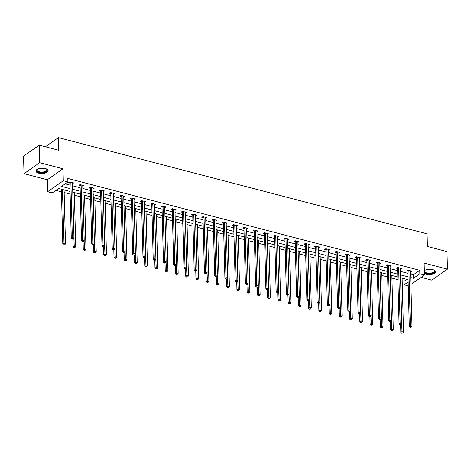 <?xml version="1.0" encoding="UTF-8"?>
<svg xmlns="http://www.w3.org/2000/svg" width="471" height="471" viewBox="0 0 471 471"><rect width="100%" height="100%" fill="white"/><g stroke="black" fill="none" stroke-linecap="round" stroke-linejoin="round"><path stroke-width="0.71" d="M38.722 173.163A6.094 2.667 178.5 0 0 44.969 173.122A6.094 2.667 178.5 0 0 48.119 170.69A6.094 2.667 178.5 0 0 45.328 168.541A6.094 2.667 178.5 0 0 39.075 168.577A6.094 2.667 178.5 0 0 35.931 171.008A6.094 2.667 178.5 0 0 38.722 173.163M424.412 273.604A6.094 2.667 178.5 0 0 426.131 274.299A6.094 2.667 178.5 0 0 432.384 274.257A6.094 2.667 178.5 0 0 435.534 271.826A6.094 2.667 178.5 0 0 432.743 269.677A6.094 2.667 178.5 0 0 424.336 270.631M70.044 191.45L58.581 188.459L52.228 192.904L47.636 191.703L63.302 180.74L67.901 181.941L61.548 186.386L69.967 188.583M47.318 179.757L62.99 168.795L39.682 162.713L39.223 145.145L23.55 156.107L24.009 173.675L47.318 179.757L47.636 191.703M421.133 277.342L431.777 280.121L447.45 269.159L424.141 263.077L424.453 275.023L410.912 284.496M408.239 285.838L404.189 284.784L408.139 282.017M402.187 280.775L404.094 281.269L404.189 284.784M55.861 190.366L61.424 191.815M64.15 192.527L70.108 194.081M74.394 195.2L80.353 196.76M84.639 197.879L90.597 199.433M94.883 200.552L100.841 202.106M105.127 203.225L111.085 204.779M115.371 205.898L121.33 207.452M125.616 208.571L131.574 210.125M135.86 211.249L141.812 212.804M146.098 213.922L152.056 215.477M156.343 216.595L162.301 218.15M166.587 219.268L172.545 220.822M176.831 221.941L182.789 223.495M187.075 224.62L193.033 226.174M197.32 227.293L203.278 228.847M207.564 229.966L213.522 231.52M217.808 232.639L223.76 234.193M228.046 235.312L234.005 236.866M238.291 237.985L244.249 239.545M248.535 240.663L254.493 242.218M258.779 243.336L264.737 244.891M269.023 246.009L274.982 247.563M279.268 248.682L285.226 250.236M289.512 251.355L295.47 252.915M299.75 254.034L305.708 255.588M309.995 256.707L315.953 258.261M320.239 259.38L326.197 260.934M330.483 262.053L336.441 263.607M340.727 264.726L346.685 266.286M350.972 267.404L356.93 268.959M361.216 270.077L367.174 271.632M371.46 272.75L377.418 274.305M381.698 275.423L387.657 276.977M391.943 278.096L397.901 279.656M39.682 162.713L24.009 173.675M39.223 145.145L58.787 150.255L58.457 137.609L427.091 233.84L427.421 246.486L446.991 251.596L447.45 269.159M58.457 137.609L45.381 146.752M404.094 281.269L406.814 279.368M410.635 274.028L413.408 274.752L419.761 270.307L67.806 178.427L67.901 181.941M65.181 183.843L69.873 185.074M72.599 185.78L80.117 187.746M82.843 188.459L90.361 190.419M93.087 191.132L100.606 193.092M103.332 193.805L110.85 195.765M113.576 196.478L121.094 198.444M123.82 199.151L131.332 201.117M134.064 201.829L141.577 203.79M144.309 204.502L151.821 206.463M154.547 207.175L162.065 209.136M164.791 209.848L172.309 211.815M175.035 212.521L182.554 214.488M185.28 215.2L192.798 217.16M195.524 217.873L203.042 219.833M205.768 220.546L213.281 222.506M216.012 223.219L223.525 225.179M226.257 225.892L233.769 227.858M236.495 228.57L244.013 230.531M246.739 231.243L254.258 233.204M256.983 233.916L264.502 235.877M267.228 236.589L274.746 238.55M277.472 239.262L284.99 241.229M287.716 241.941L295.229 243.901M297.96 244.614L305.473 246.574M308.205 247.287L315.717 249.247M318.443 249.96L325.961 251.92M328.687 252.633L336.206 254.599M338.932 255.311L346.45 257.272M349.176 257.984L356.694 259.945M359.42 260.657L366.938 262.618M369.664 263.33L377.177 265.291M379.909 266.003L387.421 267.97M390.153 268.682L397.665 270.642M400.391 271.355L407.91 273.315M410.582 271.879L411.701 271.155L407.762 270.124L406.703 270.866L407.768 271.143M400.338 269.2L401.457 268.476L397.518 267.451L396.458 268.193L397.524 268.47M390.094 266.527L391.218 265.803L387.274 264.779L386.22 265.514L387.28 265.791M379.85 263.854L380.974 263.13L377.035 262.1L375.976 262.842L377.035 263.118M369.605 261.181L370.73 260.457L366.791 259.427L365.732 260.169L366.791 260.445M359.361 258.508L360.486 257.784L356.547 256.754L355.487 257.496L356.547 257.772M349.117 255.83L350.241 255.105L346.303 254.081L345.243 254.823L346.309 255.099M338.879 253.157L339.997 252.432L336.058 251.408L334.999 252.144L336.064 252.427M328.634 250.484L329.753 249.76L325.814 248.729L324.755 249.471L325.82 249.748M318.39 247.811L319.509 247.087L315.57 246.056L314.51 246.798L315.576 247.075M308.146 245.138L309.27 244.414L305.326 243.383L304.272 244.125L305.332 244.402M297.902 242.459L299.026 241.735L295.087 240.71L294.028 241.452L295.087 241.729M287.657 239.786L288.782 239.062L284.843 238.038L283.783 238.773L284.843 239.056M277.413 237.113L278.538 236.389L274.599 235.359L273.539 236.101L274.599 236.377M267.169 234.44L268.293 233.716L264.355 232.686L263.295 233.428L264.361 233.704M256.93 231.767L258.049 231.043L254.11 230.013L253.051 230.755L254.116 231.031M246.686 229.094L247.805 228.37L243.866 227.34L242.806 228.082L243.872 228.358M236.442 226.416L237.561 225.691L233.622 224.667L232.562 225.403L233.628 225.686M226.198 223.743L227.322 223.019L223.378 221.988L222.324 222.73L223.384 223.007M215.953 221.07L217.078 220.346L213.139 219.315L212.08 220.057L213.139 220.334M205.709 218.397L206.834 217.673L202.895 216.642L201.835 217.384L202.895 217.661M195.465 215.724L196.59 215L192.651 213.969L191.591 214.711L192.657 214.988M185.221 213.045L186.345 212.321L182.407 211.296L181.347 212.032L182.412 212.315M174.982 210.372L176.101 209.648L172.162 208.618L171.103 209.36L172.168 209.636M164.738 207.699L165.857 206.975L161.918 205.945L160.858 206.687L161.924 206.963M154.494 205.026L155.618 204.302L151.674 203.272L150.614 204.014L151.68 204.29M144.25 202.353L145.374 201.629L141.43 200.599L140.376 201.341L141.435 201.617M134.005 199.675L135.13 198.95L131.191 197.926L130.131 198.662L131.191 198.945M123.761 197.002L124.886 196.277L120.947 195.247L119.887 195.989L120.947 196.266M113.517 194.329L114.641 193.605L110.703 192.574L109.643 193.316L110.709 193.593M103.279 191.656L104.397 190.932L100.458 189.901L99.399 190.643L100.464 190.92M93.034 188.983L94.153 188.259L90.214 187.228L89.154 187.97L90.22 188.247M82.79 186.304L83.909 185.58L79.97 184.555L78.91 185.297L79.976 185.574M72.546 183.631L73.67 182.907L69.726 181.877L68.672 182.618L69.732 182.895M62.99 168.795L63.302 180.74M419.761 270.307L419.855 273.822L424.453 275.023M408.074 279.697L400.562 277.737M397.836 277.025L390.318 275.058M387.592 274.346L380.073 272.385M377.348 271.673L369.829 269.712M367.103 269L359.585 267.039M356.859 266.327L349.341 264.366M346.615 263.654L339.102 261.688M336.371 260.975L328.858 259.015M326.126 258.302L318.614 256.342M315.888 255.629L308.37 253.669M305.644 252.956L298.125 250.996M295.399 250.284L287.881 248.317M285.155 247.605L277.637 245.644M274.911 244.932L267.393 242.971M264.667 242.259L257.154 240.298M254.422 239.586L246.91 237.625M244.178 236.913L236.666 234.947M233.94 234.234L226.421 232.274M223.696 231.561L216.177 229.601M213.451 228.888L205.933 226.928M203.207 226.215L195.689 224.255M192.963 223.542L185.444 221.576M182.719 220.864L175.206 218.903M172.474 218.191L164.962 216.23M162.23 215.518L154.718 213.557M151.992 212.845L144.473 210.884M141.747 210.172L134.229 208.206M131.503 207.499L123.985 205.533M121.259 204.82L113.741 202.86M111.015 202.147L103.496 200.187M100.77 199.474L93.258 197.514M90.526 196.801L83.014 194.835M80.288 194.129L72.769 192.162M410.73 277.543L413.503 278.267L419.855 273.822M72.693 189.295L80.211 191.255M82.937 191.968L90.456 193.934M93.181 194.647L100.694 196.607M103.426 197.32L110.938 199.28M113.67 199.992L121.182 201.953M123.908 202.665L131.427 204.626M134.153 205.338L141.671 207.305M144.397 208.017L151.915 209.978M154.641 210.69L162.159 212.651M164.885 213.363L172.404 215.324M175.13 216.036L182.642 217.996M185.374 218.709L192.886 220.675M195.618 221.388L203.131 223.348M205.856 224.061L213.375 226.021M216.101 226.734L223.619 228.694M226.345 229.406L233.863 231.367M236.589 232.079L244.108 234.046M246.833 234.758L254.352 236.719M257.078 237.431L264.59 239.392M267.322 240.104L274.834 242.065M277.566 242.777L285.079 244.737M287.805 245.45L295.323 247.416M298.049 248.123L305.567 250.089M308.293 250.802L315.811 252.762M318.537 253.475L326.056 255.435M328.782 256.147L336.3 258.108M339.026 258.82L346.538 260.787M349.27 261.493L356.782 263.46M359.514 264.172L367.027 266.133M369.753 266.845L377.271 268.806M379.997 269.518L387.515 271.479M390.241 272.191L397.76 274.157M400.485 274.864L408.004 276.83M413.408 274.752L413.503 278.267M410.618 270.931L410.641 271.891M400.374 268.258L400.403 269.218M390.129 265.579L390.159 266.545M379.891 262.906L379.914 263.872M369.647 260.233L369.67 261.199M359.402 257.56L359.426 258.52M349.158 254.888L349.182 255.847M338.914 252.209L338.937 253.174M328.67 249.536L328.693 250.501M318.425 246.863L318.455 247.828M308.181 244.19L308.211 245.15M297.943 241.517L297.966 242.477M287.699 238.838L287.722 239.804M277.454 236.165L277.478 237.131M267.21 233.492L267.234 234.458M256.966 230.819L256.989 231.785M246.722 228.147L246.751 229.106M236.477 225.468L236.507 226.433M226.233 222.795L226.263 223.76M215.995 220.122L216.018 221.087M205.75 217.449L205.774 218.414M195.506 214.776L195.53 215.736M185.262 212.097L185.286 213.063M175.018 209.424L175.041 210.39M164.773 206.751L164.803 207.717M154.529 204.078L154.559 205.044M144.291 201.405L144.314 202.365M134.047 198.727L134.07 199.692M123.802 196.054L123.826 197.019M113.558 193.381L113.582 194.346M103.314 190.708L103.337 191.673M93.07 188.035L93.093 188.995M82.825 185.362L82.855 186.322M72.581 182.683L72.611 183.649M408.922 270.79L407.862 271.531L409.299 326.474L410.359 325.738L408.922 270.79A0.783 0.589 55 0 0 408.869 270.513L408.828 270.401M410.559 326.998L410.135 327.298L411.218 327.168L410.559 326.998L410.359 325.738L412.001 326.162L410.565 271.219A0.783 0.589 55 0 1 410.606 270.966L410.641 270.872M407.862 271.531A0.783 0.589 55 0 0 407.809 271.255L407.468 270.33M409.299 326.474L410.135 327.298M411.218 327.168L412.001 326.162M400.633 324.737L400.833 332.402L401.893 331.661L403.529 332.09L402.122 278.143M401.681 323.595L402.087 332.926L401.663 333.221L402.746 333.097L402.087 332.926M403.529 332.09L402.746 333.097M401.663 333.221L400.833 332.402M424.347 270.907A5.275 2.308 -1.5 0 1 424.783 270.425A5.275 2.308 -1.5 0 1 425.042 270.23M433.738 270.001A5.275 2.308 -1.5 0 1 434.003 270.183A5.275 2.308 -1.5 0 1 434.692 271.426A5.275 2.308 -1.5 0 1 430.076 273.698A5.275 2.308 -1.5 0 1 424.377 272.203M424.966 270.283A4.887 2.137 178.5 0 0 424.536 271.072A4.887 2.137 178.5 0 0 424.53 271.202A4.887 2.137 178.5 0 0 429.322 273.209A4.887 2.137 178.5 0 0 434.291 271.072A4.887 2.137 178.5 0 0 434.297 270.943A4.887 2.137 178.5 0 0 433.815 270.054M424.4 273.009A6.058 2.649 178.5 0 0 431.006 273.945A6.058 2.649 178.5 0 0 435.463 271.467M46.323 168.871A5.275 2.308 -1.5 0 1 46.588 169.048A5.275 2.308 -1.5 0 1 45.634 171.886A5.275 2.308 -1.5 0 1 39.152 172.286A5.275 2.308 -1.5 0 1 37.368 169.289A5.275 2.308 -1.5 0 1 37.627 169.095M37.55 169.148A4.887 2.137 178.5 0 0 37.115 170.066A4.887 2.137 178.5 0 0 39.352 171.791A4.887 2.137 178.5 0 0 44.362 171.756A4.887 2.137 178.5 0 0 46.882 169.807A4.887 2.137 178.5 0 0 46.399 168.918M35.973 170.649A6.058 2.649 178.5 0 0 38.728 172.586A6.058 2.649 178.5 0 0 48.054 170.331M398.678 268.117L397.618 268.859L399.061 323.801L400.115 323.059L398.678 268.117A0.783 0.589 55 0 0 398.625 267.84L398.584 267.728M400.315 324.325L399.891 324.619L400.55 324.796L400.974 324.495L400.315 324.325L400.115 323.059L401.757 323.489L400.321 268.547A0.783 0.589 55 0 1 400.362 268.293L400.397 268.199M397.618 268.859A0.783 0.589 55 0 0 397.565 268.582L397.224 267.658M399.061 323.801L399.891 324.619M400.974 324.495L401.757 323.489M388.434 265.444L387.374 266.18L388.816 321.128L389.876 320.386L388.434 265.444A0.783 0.589 55 0 0 388.381 265.167L388.339 265.055M390.07 321.652L389.647 321.946L390.73 321.823L390.07 321.652L389.876 320.386L391.513 320.816L390.076 265.868A0.783 0.589 55 0 1 390.118 265.62L390.153 265.526M387.374 266.18A0.783 0.589 55 0 0 387.321 265.909L386.985 264.979M388.816 321.128L389.647 321.946M390.73 321.823L391.513 320.816M390.388 322.064L390.589 329.729L391.648 328.988L393.291 329.417L391.878 275.464M391.436 320.916L391.848 330.253L391.425 330.548L392.502 330.424L391.848 330.253M393.291 329.417L392.502 330.424M391.425 330.548L390.589 329.729M380.144 319.385L380.344 327.057L381.404 326.315L383.047 326.744L381.634 272.791M381.192 318.243L381.604 327.575L381.18 327.875L382.258 327.751L381.604 327.575M383.047 326.744L382.258 327.751M381.18 327.875L380.344 327.057M378.189 262.765L377.13 263.507L378.572 318.455L379.632 317.713L378.189 262.765A0.783 0.589 55 0 0 378.136 262.494L378.095 262.376M379.826 318.979L379.408 319.273L380.062 319.444L380.486 319.15L379.826 318.979L379.632 317.713L381.274 318.143L379.832 263.195A0.783 0.589 55 0 1 379.873 262.948L379.909 262.853M377.13 263.507A0.783 0.589 55 0 0 377.077 263.236L376.741 262.306M378.572 318.455L379.408 319.273M380.486 319.15L381.274 318.143M367.945 260.092L366.891 260.834L368.328 315.782L369.388 315.04L367.945 260.092A0.783 0.589 55 0 0 367.892 259.821L367.851 259.704M369.588 316.306L369.164 316.6L370.241 316.477L369.588 316.306L369.388 315.04L371.03 315.47L369.588 260.522A0.783 0.589 55 0 1 369.629 260.275L369.664 260.18M366.891 260.834A0.783 0.589 55 0 0 366.832 260.557L366.497 259.633M368.328 315.782L369.164 316.6M370.241 316.477L371.03 315.47M357.707 257.419L356.647 258.161L358.084 313.103L359.143 312.367L357.707 257.419A0.783 0.589 55 0 0 357.648 257.142L357.607 257.031M359.344 313.627L358.92 313.927L359.997 313.798L359.344 313.627L359.143 312.367L360.786 312.791L359.344 257.849A0.783 0.589 55 0 1 359.385 257.596L359.42 257.507M356.647 258.161A0.783 0.589 55 0 0 356.594 257.884L356.253 256.96M358.084 313.103L358.92 313.927M359.997 313.798L360.786 312.791M369.9 316.712L370.1 324.378L371.16 323.642L372.802 324.066L371.389 270.118M370.948 315.57L371.36 324.902L370.936 325.202L372.013 325.072L371.36 324.902M372.802 324.066L372.013 325.072M370.936 325.202L370.1 324.378M359.656 314.039L359.856 321.705L360.916 320.963L362.558 321.393L361.145 267.446M360.704 312.897L361.116 322.229L360.692 322.523L361.769 322.399L361.116 322.229M362.558 321.393L361.769 322.399M360.692 322.523L359.856 321.705M349.411 311.366L349.612 319.032L350.671 318.29L352.314 318.72L350.901 264.773M350.459 310.224L350.871 319.556L350.448 319.85L351.531 319.727L350.871 319.556M352.314 318.72L351.531 319.727M350.448 319.85L349.612 319.032M339.167 308.693L339.373 316.359L340.427 315.617L342.07 316.047L340.657 262.094M340.221 307.545L340.627 316.883L340.203 317.177L341.287 317.054L340.627 316.883M342.07 316.047L341.287 317.054M340.203 317.177L339.373 316.359M328.929 306.015L329.129 313.686L330.189 312.944L331.825 313.374L330.412 259.421M329.977 304.872L330.383 314.204L329.959 314.504L331.042 314.381L330.383 314.204M331.825 313.374L331.042 314.381M329.959 314.504L329.129 313.686M318.684 303.342L318.885 311.007L319.944 310.271L321.581 310.695L320.174 256.748M319.732 302.199L320.139 311.531L319.715 311.831L320.798 311.702L320.139 311.531M321.581 310.695L320.798 311.702M319.715 311.831L318.885 311.007M308.44 300.669L308.64 308.334L309.7 307.592L311.343 308.022L309.93 254.075M309.488 299.527L309.9 308.858L309.476 309.153L310.554 309.029L309.9 308.858M311.343 308.022L310.554 309.029M309.476 309.153L308.64 308.334M298.196 297.996L298.396 305.661L299.456 304.92L301.099 305.349L299.686 251.402M299.244 296.854L299.656 306.185L299.232 306.48L300.31 306.356L299.656 306.185M301.099 305.349L300.31 306.356M299.232 306.48L298.396 305.661M287.952 295.323L288.152 302.988L289.212 302.247L290.854 302.676L289.441 248.723M289 294.175L289.412 303.512L288.988 303.807L290.065 303.683L289.412 303.512M290.854 302.676L290.065 303.683M288.988 303.807L288.152 302.988M277.707 292.65L277.908 300.315L278.967 299.574L280.61 300.003L279.197 246.05M278.755 291.502L279.168 300.839L278.744 301.134L279.821 301.01L279.168 300.839M280.61 300.003L279.821 301.01M278.744 301.134L277.908 300.315M267.463 289.971L267.663 297.637L268.723 296.901L270.366 297.325L268.953 243.377M268.511 288.829L268.923 298.161L268.499 298.461L269.583 298.331L268.923 298.161M270.366 297.325L269.583 298.331M268.499 298.461L267.663 297.637M257.219 287.298L257.425 294.964L258.479 294.222L260.122 294.652L258.709 240.705M258.273 286.156L258.679 295.488L258.255 295.782L259.338 295.658L258.679 295.488M260.122 294.652L259.338 295.658M258.255 295.782L257.425 294.964M246.981 284.625L247.181 292.291L248.241 291.549L249.877 291.979L248.464 238.032M248.029 283.483L248.435 292.815L248.011 293.109L249.094 292.986L248.435 292.815M249.877 291.979L249.094 292.986M248.011 293.109L247.181 292.291M236.736 281.952L236.937 289.618L237.996 288.876L239.633 289.306L238.226 235.353M237.784 280.804L238.191 290.142L237.767 290.436L238.85 290.313L238.191 290.142M239.633 289.306L238.85 290.313M237.767 290.436L236.937 289.618M226.492 279.279L226.692 286.945L227.752 286.203L229.395 286.633L227.982 232.68M227.54 278.131L227.952 287.469L227.528 287.763L228.606 287.64L227.952 287.469M229.395 286.633L228.606 287.64M227.528 287.763L226.692 286.945M216.248 276.601L216.448 284.266L217.508 283.53L219.15 283.954L217.737 230.007M217.296 275.458L217.708 284.79L217.284 285.09L218.361 284.961L217.708 284.79M219.15 283.954L218.361 284.961M217.284 285.09L216.448 284.266M206.004 273.928L206.204 281.593L207.264 280.851L208.906 281.281L207.493 227.334M207.052 272.786L207.464 282.117L207.04 282.412L208.117 282.288L207.464 282.117M208.906 281.281L208.117 282.288M207.04 282.412L206.204 281.593M195.759 271.255L195.96 278.92L197.019 278.178L198.662 278.608L197.249 224.661M196.807 270.113L197.219 279.444L196.796 279.739L197.873 279.615L197.219 279.444M198.662 278.608L197.873 279.615M196.796 279.739L195.96 278.92M185.515 268.582L185.715 276.247L186.775 275.506L188.418 275.935L187.005 221.988M186.563 267.434L186.975 276.771L186.551 277.066L187.635 276.942L186.975 276.771M188.418 275.935L187.635 276.942M186.551 277.066L185.715 276.247M347.463 254.746L346.403 255.488L347.839 310.43L348.899 309.688L347.463 254.746A0.783 0.589 55 0 0 347.404 254.47L347.363 254.358M349.099 310.954L348.675 311.249L349.329 311.425L349.753 311.125L349.099 310.954L348.899 309.688L350.542 310.118L349.105 255.176A0.783 0.589 55 0 1 349.141 254.923L349.182 254.829M346.403 255.488A0.783 0.589 55 0 0 346.35 255.211L346.008 254.287M347.839 310.43L348.675 311.249M349.753 311.125L350.542 310.118M337.218 252.073L336.159 252.809L337.595 307.757L338.655 307.015L337.218 252.073A0.783 0.589 55 0 0 337.165 251.797L337.124 251.685M338.855 308.281L338.431 308.576L339.514 308.452L338.855 308.281L338.655 307.015L340.298 307.445L338.861 252.497A0.783 0.589 55 0 1 338.902 252.25L338.937 252.156M336.159 252.809A0.783 0.589 55 0 0 336.106 252.538L335.764 251.608M337.595 307.757L338.431 308.576M339.514 308.452L340.298 307.445M326.974 249.395L325.914 250.136L327.357 305.084L328.411 304.343L326.974 249.395A0.783 0.589 55 0 0 326.921 249.124L326.88 249.006M328.611 305.608L328.187 305.903L329.27 305.779L328.611 305.608L328.411 304.343L330.053 304.772L328.617 249.824A0.783 0.589 55 0 1 328.658 249.577L328.693 249.483M325.914 250.136A0.783 0.589 55 0 0 325.861 249.865L325.52 248.935M327.357 305.084L328.187 305.903M329.27 305.779L330.053 304.772M316.73 246.722L315.67 247.463L317.113 302.411L318.166 301.67L316.73 246.722A0.783 0.589 55 0 0 316.677 246.451L316.636 246.333M318.367 302.935L317.943 303.23L319.026 303.106L318.367 302.935L318.166 301.67L319.809 302.099L318.372 247.151A0.783 0.589 55 0 1 318.414 246.904L318.449 246.81M315.67 247.463A0.783 0.589 55 0 0 315.617 247.187L315.276 246.262M317.113 302.411L317.943 303.23M319.026 303.106L319.809 302.099M306.486 244.049L305.426 244.79L306.868 299.733L307.928 298.997L306.486 244.049A0.783 0.589 55 0 0 306.433 243.772L306.391 243.66M308.122 300.257L307.698 300.557L308.782 300.433L308.122 300.257L307.928 298.997L309.565 299.421L308.128 244.478A0.783 0.589 55 0 1 308.169 244.225L308.205 244.137M305.426 244.79A0.783 0.589 55 0 0 305.373 244.514L305.037 243.589M306.868 299.733L307.698 300.557M308.782 300.433L309.565 299.421M296.241 241.376L295.187 242.118L296.624 297.06L297.684 296.318L296.241 241.376A0.783 0.589 55 0 0 296.188 241.099L296.147 240.987M297.878 297.584L297.46 297.884L298.114 298.055L298.537 297.754L297.878 297.584L297.684 296.318L299.326 296.748L297.884 241.806A0.783 0.589 55 0 1 297.925 241.552L297.96 241.458M295.187 242.118A0.783 0.589 55 0 0 295.129 241.841L294.793 240.916M296.624 297.06L297.46 297.884M298.537 297.754L299.326 296.748M285.997 238.703L284.943 239.439L286.38 294.387L287.44 293.645L285.997 238.703A0.783 0.589 55 0 0 285.944 238.426L285.903 238.314M287.64 294.911L287.216 295.205L288.293 295.082L287.64 294.911L287.44 293.645L289.082 294.075L287.64 239.127A0.783 0.589 55 0 1 287.681 238.879L287.716 238.785M284.943 239.439A0.783 0.589 55 0 0 284.884 239.168L284.549 238.238M286.38 294.387L287.216 295.205M288.293 295.082L289.082 294.075M275.759 236.024L274.699 236.766L276.136 291.714L277.195 290.972L275.759 236.024A0.783 0.589 55 0 0 275.7 235.753L275.659 235.641M277.395 292.238L276.972 292.532L278.049 292.409L277.395 292.238L277.195 290.972L278.838 291.402L277.395 236.454A0.783 0.589 55 0 1 277.437 236.207L277.472 236.112M274.699 236.766A0.783 0.589 55 0 0 274.646 236.495L274.305 235.565M276.136 291.714L276.972 292.532M278.049 292.409L278.838 291.402M265.514 233.351L264.455 234.093L265.891 289.041L266.951 288.299L265.514 233.351A0.783 0.589 55 0 0 265.456 233.08L265.414 232.962M267.151 289.565L266.727 289.859L267.381 290.03L267.805 289.736L267.151 289.565L266.951 288.299L268.594 288.729L267.157 233.781A0.783 0.589 55 0 1 267.192 233.534L267.234 233.439M264.455 234.093A0.783 0.589 55 0 0 264.402 233.816L264.06 232.892M265.891 289.041L266.727 289.859M267.805 289.736L268.594 288.729M255.27 230.678L254.21 231.42L255.647 286.368L256.707 285.626L255.27 230.678A0.783 0.589 55 0 0 255.217 230.401L255.176 230.29M256.907 286.886L256.483 287.186L257.566 287.063L256.907 286.886L256.707 285.626L258.349 286.05L256.913 231.108A0.783 0.589 55 0 1 256.954 230.855L256.989 230.766M254.21 231.42A0.783 0.589 55 0 0 254.157 231.143L253.816 230.219M255.647 286.368L256.483 287.186M257.566 287.063L258.349 286.05M245.026 228.005L243.966 228.747L245.409 283.689L246.463 282.947L245.026 228.005A0.783 0.589 55 0 0 244.973 227.728L244.932 227.617M246.663 284.213L246.239 284.513L246.898 284.684L247.322 284.384L246.663 284.213L246.463 282.947L248.105 283.377L246.669 228.435A0.783 0.589 55 0 1 246.71 228.182L246.745 228.088M243.966 228.747A0.783 0.589 55 0 0 243.913 228.47L243.572 227.546M245.409 283.689L246.239 284.513M247.322 284.384L248.105 283.377M234.782 225.332L233.722 226.068L235.164 281.016L236.218 280.274L234.782 225.332A0.783 0.589 55 0 0 234.729 225.056L234.688 224.944M236.418 281.54L235.995 281.835L236.654 282.005L237.078 281.711L236.418 281.54L236.218 280.274L237.861 280.704L236.424 225.756A0.783 0.589 55 0 1 236.466 225.509L236.501 225.415M233.722 226.068A0.783 0.589 55 0 0 233.669 225.797L233.328 224.873M235.164 281.016L235.995 281.835M237.078 281.711L237.861 280.704M224.537 222.653L223.478 223.395L224.92 278.343L225.98 277.602L224.537 222.653A0.783 0.589 55 0 0 224.484 222.383L224.443 222.271M226.174 278.867L225.75 279.162L226.834 279.038L226.174 278.867L225.98 277.602L227.617 278.031L226.18 223.083A0.783 0.589 55 0 1 226.221 222.836L226.257 222.742M223.478 223.395A0.783 0.589 55 0 0 223.425 223.124L223.089 222.194M224.92 278.343L225.75 279.162M226.834 279.038L227.617 278.031M214.293 219.981L213.239 220.722L214.676 275.67L215.736 274.929L214.293 219.981A0.783 0.589 55 0 0 214.24 219.71L214.199 219.592M215.936 276.194L215.512 276.489L216.589 276.365L215.936 276.194L215.736 274.929L217.378 275.358L215.936 220.41A0.783 0.589 55 0 1 215.977 220.163L216.012 220.069M213.239 220.722A0.783 0.589 55 0 0 213.18 220.446L212.845 219.521M214.676 275.67L215.512 276.489M216.589 276.365L217.378 275.358M204.049 217.308L202.995 218.049L204.432 272.997L205.491 272.256L204.049 217.308A0.783 0.589 55 0 0 203.996 217.031L203.955 216.919M205.692 273.516L205.268 273.816L206.345 273.692L205.692 273.516L205.491 272.256L207.134 272.68L205.692 217.737A0.783 0.589 55 0 1 205.733 217.484L205.768 217.396M202.995 218.049A0.783 0.589 55 0 0 202.936 217.773L202.601 216.848M204.432 272.997L205.268 273.816M206.345 273.692L207.134 272.68M193.811 214.635L192.751 215.377L194.187 270.319L195.247 269.583L193.811 214.635A0.783 0.589 55 0 0 193.752 214.358L193.711 214.246M195.447 270.843L195.023 271.143L196.101 271.013L195.447 270.843L195.247 269.583L196.89 270.007L195.447 215.064A0.783 0.589 55 0 1 195.489 214.811L195.524 214.717M192.751 215.377A0.783 0.589 55 0 0 192.698 215.1L192.356 214.175M194.187 270.319L195.023 271.143M196.101 271.013L196.89 270.007M183.566 211.962L182.507 212.698L183.943 267.646L185.003 266.904L183.566 211.962A0.783 0.589 55 0 0 183.513 211.685L183.466 211.573M185.203 268.17L184.779 268.464L185.433 268.635L185.857 268.34L185.203 268.17L185.003 266.904L186.646 267.334L185.209 212.386A0.783 0.589 55 0 1 185.244 212.138L185.286 212.044M182.507 212.698A0.783 0.589 55 0 0 182.454 212.427L182.112 211.503M183.943 267.646L184.779 268.464M185.857 268.34L186.646 267.334M173.322 209.283L172.262 210.025L173.699 264.973L174.759 264.231L173.322 209.283A0.783 0.589 55 0 0 173.269 209.012L173.228 208.9M174.959 265.497L174.535 265.791L175.194 265.962L175.618 265.668L174.959 265.497L174.759 264.231L176.401 264.661L174.965 209.713A0.783 0.589 55 0 1 175.006 209.465L175.041 209.371M172.262 210.025A0.783 0.589 55 0 0 172.209 209.754L171.868 208.824M173.699 264.973L174.535 265.791M175.618 265.668L176.401 264.661M163.078 206.61L162.018 207.352L163.461 262.3L164.514 261.558L163.078 206.61A0.783 0.589 55 0 0 163.025 206.339L162.984 206.221M164.715 262.824L164.291 263.118L165.374 262.995L164.715 262.824L164.514 261.558L166.157 261.988L164.72 207.04A0.783 0.589 55 0 1 164.762 206.793L164.797 206.698M162.018 207.352A0.783 0.589 55 0 0 161.965 207.075L161.624 206.151M163.461 262.3L164.291 263.118M165.374 262.995L166.157 261.988M152.834 203.937L151.774 204.679L153.216 259.627L154.276 258.885L152.834 203.937A0.783 0.589 55 0 0 152.781 203.66L152.739 203.549M154.47 260.145L154.046 260.445L155.13 260.322L154.47 260.145L154.276 258.885L155.913 259.315L154.476 204.367A0.783 0.589 55 0 1 154.517 204.114L154.553 204.025M151.774 204.679A0.783 0.589 55 0 0 151.721 204.402L151.379 203.478M153.216 259.627L154.046 260.445M155.13 260.322L155.913 259.315M175.277 265.909L175.477 273.574L176.531 272.833L178.173 273.262L176.76 219.309M176.325 264.761L176.731 274.098L176.307 274.393L177.39 274.269L176.731 274.098M178.173 273.262L177.39 274.269M176.307 274.393L175.477 273.574M165.033 263.23L165.233 270.896L166.292 270.16L167.929 270.584L166.516 216.636M166.08 262.088L166.487 271.42L166.063 271.72L167.146 271.59L166.487 271.42M167.929 270.584L167.146 271.59M166.063 271.72L165.233 270.896M154.788 260.557L154.988 268.223L156.048 267.481L157.691 267.911L156.278 213.964M155.836 259.415L156.242 268.747L155.824 269.047L156.902 268.917L156.242 268.747M157.691 267.911L156.902 268.917M155.824 269.047L154.988 268.223M144.544 257.884L144.744 265.55L145.804 264.808L147.447 265.238L146.034 211.291M145.592 256.742L146.004 266.074L145.58 266.368L146.658 266.245L146.004 266.074M147.447 265.238L146.658 266.245M145.58 266.368L144.744 265.55M142.589 201.264L141.53 202.006L142.972 256.948L144.032 256.212L142.589 201.264A0.783 0.589 55 0 0 142.536 200.987L142.495 200.876M144.226 257.472L143.802 257.772L144.885 257.643L144.226 257.472L144.032 256.212L145.669 256.636L144.232 201.694A0.783 0.589 55 0 1 144.273 201.441L144.309 201.347M141.53 202.006A0.783 0.589 55 0 0 141.477 201.729L141.141 200.805M142.972 256.948L143.802 257.772M144.885 257.643L145.669 256.636M132.345 198.591L131.291 199.327L132.728 254.275L133.788 253.533L132.345 198.591A0.783 0.589 55 0 0 132.292 198.315L132.251 198.203M133.988 254.799L133.564 255.094L134.217 255.27L134.641 254.97L133.988 254.799L133.788 253.533L135.43 253.963L133.988 199.015A0.783 0.589 55 0 1 134.029 198.768L134.064 198.674M131.291 199.327A0.783 0.589 55 0 0 131.232 199.056L130.897 198.132M132.728 254.275L133.564 255.094M134.641 254.97L135.43 253.963M122.107 195.912L121.047 196.654L122.484 251.602L123.543 250.86L122.107 195.912A0.783 0.589 55 0 0 122.048 195.642L122.007 195.53M123.743 252.126L123.32 252.421L124.397 252.297L123.743 252.126L123.543 250.86L125.186 251.29L123.743 196.342A0.783 0.589 55 0 1 123.785 196.095L123.82 196.001M121.047 196.654A0.783 0.589 55 0 0 120.988 196.383L120.653 195.453M122.484 251.602L123.32 252.421M124.397 252.297L125.186 251.29M111.862 193.24L110.803 193.981L112.239 248.929L113.299 248.188L111.862 193.24A0.783 0.589 55 0 0 111.804 192.969L111.762 192.851M113.499 249.453L113.075 249.748L114.153 249.624L113.499 249.453L113.299 248.188L114.942 248.617L113.499 193.669A0.783 0.589 55 0 1 113.54 193.422L113.576 193.328M110.803 193.981A0.783 0.589 55 0 0 110.75 193.705L110.408 192.78M112.239 248.929L113.075 249.748M114.153 249.624L114.942 248.617M101.618 190.567L100.559 191.308L101.995 246.256L103.055 245.515L101.618 190.567A0.783 0.589 55 0 0 101.565 190.29L101.518 190.178M103.255 246.775L102.831 247.075L103.908 246.951L103.255 246.775L103.055 245.515L104.697 245.944L103.261 190.996A0.783 0.589 55 0 1 103.296 190.743L103.337 190.655M100.559 191.308A0.783 0.589 55 0 0 100.506 191.032L100.164 190.107M101.995 246.256L102.831 247.075M103.908 246.951L104.697 245.944M91.374 187.894L90.314 188.635L91.751 243.578L92.811 242.842L91.374 187.894A0.783 0.589 55 0 0 91.321 187.617L91.28 187.505M93.011 244.102L92.587 244.402L93.246 244.573L93.67 244.272L93.011 244.102L92.811 242.842L94.453 243.266L93.017 188.323A0.783 0.589 55 0 1 93.058 188.07L93.093 187.976M90.314 188.635A0.783 0.589 55 0 0 90.261 188.359L89.92 187.434M91.751 243.578L92.587 244.402M93.67 244.272L94.453 243.266M81.13 185.221L80.07 185.963L81.512 240.905L82.566 240.163L81.13 185.221A0.783 0.589 55 0 0 81.077 184.944L81.036 184.832M82.766 241.429L82.343 241.723L83.002 241.9L83.426 241.599L82.766 241.429L82.566 240.163L84.209 240.593L82.772 185.645A0.783 0.589 55 0 1 82.814 185.397L82.849 185.303M80.07 185.963A0.783 0.589 55 0 0 80.017 185.686L79.676 184.762M81.512 240.905L82.343 241.723M83.426 241.599L84.209 240.593M70.886 182.548L69.826 183.284L71.268 238.232L72.328 237.49L70.886 182.548A0.783 0.589 55 0 0 70.833 182.271L70.791 182.159M72.522 238.756L72.098 239.05L73.182 238.927L72.522 238.756L72.328 237.49L73.965 237.92L72.528 182.972A0.783 0.589 55 0 1 72.569 182.724L72.605 182.63M69.826 183.284A0.783 0.589 55 0 0 69.773 183.013L69.431 182.083M71.268 238.232L72.098 239.05M73.182 238.927L73.965 237.92M134.3 255.211L134.5 262.877L135.56 262.135L137.202 262.565L135.789 208.618M135.348 254.063L135.76 263.401L135.336 263.695L136.413 263.572L135.76 263.401M137.202 262.565L136.413 263.572M135.336 263.695L134.5 262.877M124.056 252.538L124.256 260.204L125.315 259.462L126.958 259.892L125.545 205.939M125.103 251.39L125.516 260.728L125.092 261.022L126.169 260.899L125.516 260.728M126.958 259.892L126.169 260.899M125.092 261.022L124.256 260.204M113.811 249.86L114.011 257.525L115.071 256.789L116.714 257.213L115.301 203.266M114.859 248.717L115.271 258.049L114.847 258.349L115.925 258.226L115.271 258.049M116.714 257.213L115.925 258.226M114.847 258.349L114.011 257.525M103.567 247.187L103.767 254.852L104.827 254.11L106.47 254.54L105.057 200.593M104.615 246.045L105.027 255.376L104.603 255.676L105.687 255.547L105.027 255.376M106.47 254.54L105.687 255.547M104.603 255.676L103.767 254.852M93.329 244.514L93.529 252.179L94.583 251.437L96.225 251.867L94.812 197.92M94.377 243.372L94.783 252.703L94.359 252.998L95.442 252.874L94.783 252.703M96.225 251.867L95.442 252.874M94.359 252.998L93.529 252.179M83.084 241.841L83.285 249.506L84.344 248.765L85.981 249.194L84.568 195.247M84.132 240.693L84.539 250.03L84.115 250.325L85.198 250.201L84.539 250.03M85.981 249.194L85.198 250.201M84.115 250.325L83.285 249.506M72.84 239.168L73.04 246.833L74.1 246.092L75.743 246.521L74.33 192.568M73.888 238.02L74.294 247.357L73.876 247.652L74.954 247.528L74.294 247.357M75.743 246.521L74.954 247.528M73.876 247.652L73.04 246.833M61.354 189.183A0.783 0.589 -125 0 1 61.36 189.212L62.796 244.161L63.856 243.419L65.498 243.843L64.085 189.895M62.443 189.466L64.056 244.679L63.632 244.979L64.71 244.855L64.056 244.679M65.498 243.843L64.71 244.855M63.632 244.979L62.796 244.161M408.869 270.513L407.809 271.255M431.024 269.377A4.887 2.137 -1.5 0 1 427.715 269.465M43.609 168.241A4.887 2.137 -1.5 0 1 40.3 168.33M398.625 267.84L397.565 268.582M388.381 265.167L387.321 265.909M378.136 262.494L377.077 263.236M367.892 259.821L366.832 260.557M357.648 257.142L356.594 257.884M347.404 254.47L346.35 255.211M337.165 251.797L336.106 252.538M326.921 249.124L325.861 249.865M316.677 246.451L315.617 247.187M306.433 243.772L305.373 244.514M296.188 241.099L295.129 241.841M285.944 238.426L284.884 239.168M275.7 235.753L274.646 236.495M265.456 233.08L264.402 233.816M255.217 230.401L254.157 231.143M244.973 227.728L243.913 228.47M234.729 225.056L233.669 225.797M224.484 222.383L223.425 223.124M214.24 219.71L213.18 220.446M203.996 217.031L202.936 217.773M193.752 214.358L192.698 215.1M183.513 211.685L182.454 212.427M173.269 209.012L172.209 209.754M163.025 206.339L161.965 207.075M152.781 203.66L151.721 204.402M142.536 200.987L141.477 201.729M132.292 198.315L131.232 199.056M122.048 195.642L120.988 196.383M111.804 192.969L110.75 193.705M101.565 190.29L100.506 191.032M91.321 187.617L90.261 188.359M81.077 184.944L80.017 185.686M70.833 182.271L69.773 183.013"/></g></svg>
